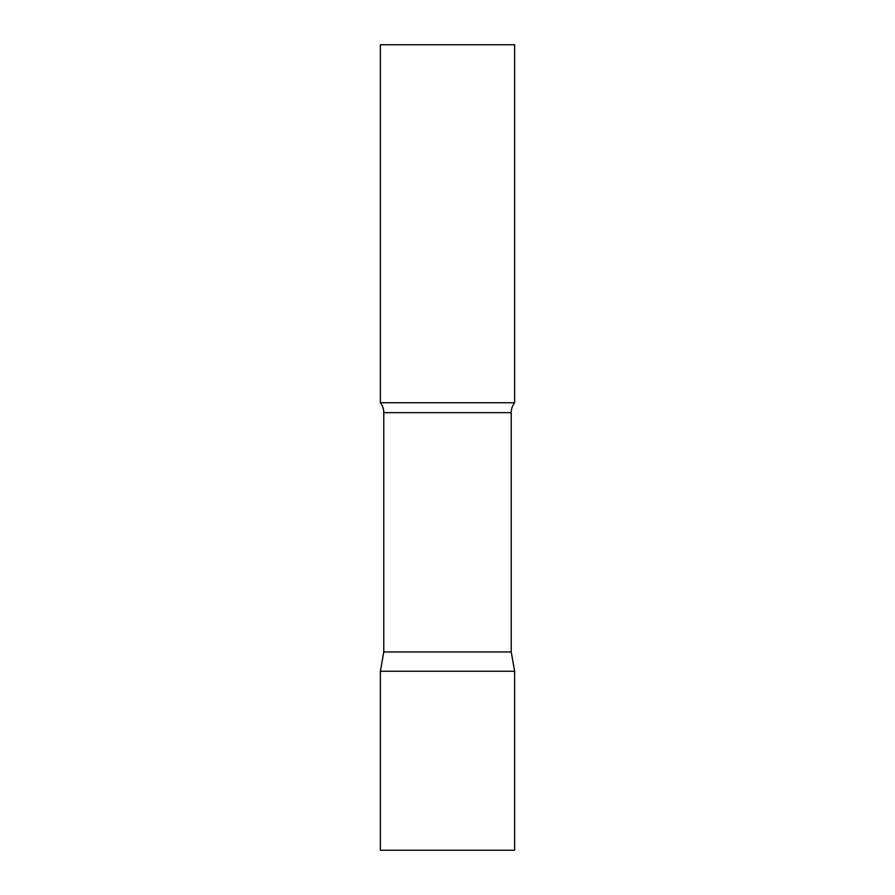 <?xml version="1.0" encoding="UTF-8"?>
<svg xmlns="http://www.w3.org/2000/svg" width="895" height="895" viewBox="0 0 895 895"><rect width="100%" height="100%" fill="white"/><g stroke="black" fill="none" stroke-linecap="round" stroke-linejoin="round"><path stroke-width="1.34" d="M514.625 671.25L380.375 671.25L514.625 671.25L514.625 850.25L380.375 850.25L380.375 671.25L383.776 651.963L511.224 651.963L514.625 671.25M511.224 651.963L511.224 412.651A16.11 16.11 0 0 1 514.625 402.75L514.625 44.75L380.375 44.75L380.375 402.75A16.11 16.11 0 0 1 383.776 412.651L511.224 412.651M383.776 651.963L383.776 412.651M380.375 402.75L514.625 402.75"/></g></svg>

